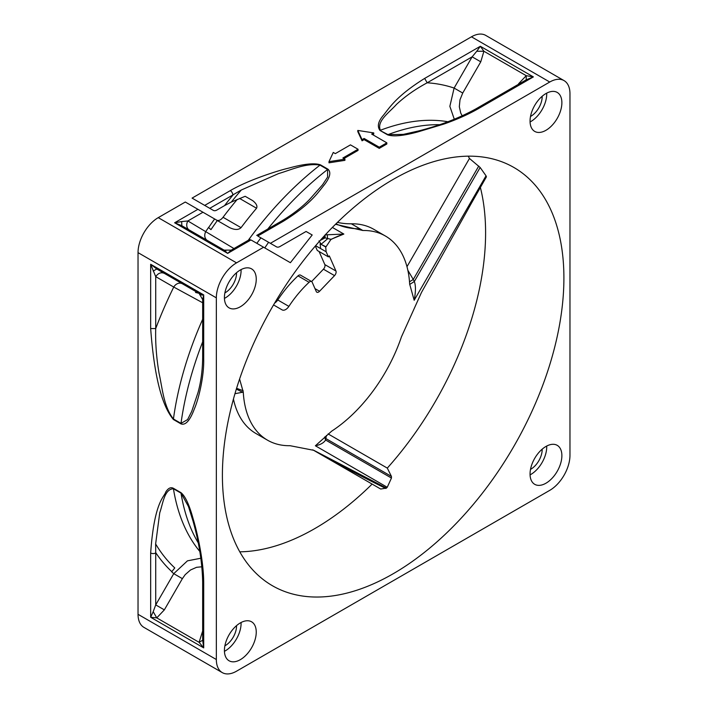 <?xml version="1.0" encoding="UTF-8"?>
<svg xmlns="http://www.w3.org/2000/svg" width="708" height="708" viewBox="0 0 708 708"><rect width="100%" height="100%" fill="white"/><g stroke="black" fill="none" stroke-linecap="round" stroke-linejoin="round"><path stroke-width="1.06" d="M406.976 266.695L469.466 158.468L480.157 167.486L486.033 175.805L414.18 300.272L409.666 284.12A117.882 68.056 120 0 0 385.409 236.021A117.882 68.056 120 0 0 362.885 230.498L335.512 224.294M414.18 300.272C415.808 291.705 415.853 285.457 414.322 281.519L413.26 279.483L409.507 281.793M480.157 167.486L414.322 281.519L409.684 284.448M486.033 175.805A241.481 139.414 -60 0 1 486.343 176.558L468.926 207.603M469.466 158.468A241.481 139.414 120 0 0 468.218 156.176M222.401 475.183A241.481 139.414 -60 0 1 327.804 232.171A241.481 139.414 -60 0 1 513.893 167.477A241.481 139.414 -60 0 1 563.904 278.023A241.481 139.414 -60 0 1 458.492 521.035A241.481 139.414 -60 0 1 272.412 585.728A241.481 139.414 -60 0 1 222.401 475.183M328.105 433.916L387.303 468.103A241.481 139.414 120 0 0 485.6 232.817A241.481 139.414 120 0 0 480.431 187.673M199.125 293.457L202.665 299.626L203.709 294.891L199.09 293.431L156.769 268.996L199.187 293.493M331.025 239.313L343.84 234.056L325.06 234.879L325.052 237.87L331.025 239.313L326.025 246.782A112.165 64.755 120 0 0 325.68 246.986L320.122 243.773L320.582 248.552L315.626 245.694M326.025 246.782L321.512 244.579L318.972 240.924M325.68 246.986L326.14 251.756L320.582 248.552M153.194 611.685L150.662 617.27L150.662 552.975A3.575 2.062 0 0 0 155.716 552.975L155.716 604.898L173.752 573.666L182.372 578.648L164.344 609.871L156.76 617.872L153.194 611.685L155.716 604.898L164.344 609.871M201.851 566.789L196.567 567.312L190.505 569.993L185.204 574.648L182.372 578.648M155.716 552.975L155.636 543.939A277.244 160.07 -60 0 0 174.779 567.922L171.69 571.816A282.2 162.928 -60 0 0 173.752 573.666L187.452 560.842L200.833 558.24M153.194 271.058L156.769 268.996L150.662 264.27L155.716 276.642C158.194 273.102 161.07 272.005 164.344 273.376M202.665 302.767L173.752 287.05A7.142 5.832 120 0 1 182.372 283.784M224.109 250.128L231.242 250.128L227.666 253.393L174.628 222.772L181.814 225.71L181.673 221.56L187.868 220.958L233.967 248.552M189.319 230.047A7.142 5.832 120 0 1 187.868 220.958L202.975 212.241L217.338 220.533A277.244 160.07 120 0 0 210.966 229.631L208.612 227.56A282.005 162.813 -60 0 1 214.621 218.967M207.329 240.446A7.142 5.832 120 0 1 205.895 231.366A282.2 162.928 120 0 1 208.533 227.48L208.612 227.56M454.288 119.236L449.854 106.324L454.111 88.066L472.139 56.835L476.758 51.25L483.9 51.25L526.23 75.685L533.372 76.898L480.334 46.277L483.9 51.25L480.767 61.817L462.731 93.04L460.005 99.757L459.315 106.722L460.749 113.112L462.209 115.847M476.758 51.25L480.334 46.277L424.65 78.42L427.181 82.792L472.139 56.835L480.767 61.817M447.854 121.741A253.623 146.432 120 0 0 380.417 130.245C376.249 121.28 389.568 112.245 396.471 104.43C405.1 96.368 415.339 89.155 427.181 82.792A282.2 162.928 120 0 1 454.111 88.066L462.731 93.04M326.14 251.756L328.388 256.88L329.317 255.907L335.946 271.014A3.575 2.062 -60 0 1 334.548 275.616L319.565 291.262A3.575 2.062 -60 0 1 316.83 292.2A3.575 2.062 -60 0 1 316.272 291.546L312.175 282.209A3.575 2.062 120 0 0 311.617 281.554A3.575 2.062 120 0 0 309.095 282.288A84.305 48.675 120 0 0 288.882 306.387A7.142 4.124 -60 0 1 282.12 309.883L273.554 304.936M239.596 379.037L243.269 392.09A117.882 68.056 120 0 0 267.527 440.19A117.882 68.056 120 0 0 290.059 445.704L313.83 450.323L386.435 488.086L380.7 489.033L372.116 484.077A241.481 139.414 120 0 1 239.782 551.824M387.303 468.103L391.444 476.431L391.462 478.042L387.241 487.272A241.481 139.414 -60 0 1 386.435 488.086M387.241 487.272L315.379 445.783L331.618 431.199A117.882 68.056 120 0 0 401.445 336.858L421.464 292.484L486.343 176.558M327.494 234.693A3.575 0.894 -99 0 0 327.68 238.711L321.202 244.18M323.468 236.835L325.052 237.87L320.228 240.428M267.527 440.19L255.907 433.482A117.882 68.056 -60 0 1 233.436 399.073M337.468 222.365A142.883 82.5 120 0 0 351.318 223.79A117.882 68.056 -60 0 1 373.789 229.312L385.409 236.021M181.673 221.56L174.628 222.772L197.921 209.32L185.292 202.028L158.247 217.648A28.577 16.496 -60 0 0 138.033 252.641L138.033 614.314A28.577 16.496 -60 0 0 143.954 627.394L222.259 672.6A28.577 16.496 120 0 0 236.543 671.184L549.753 490.352A28.577 16.496 120 0 0 569.967 455.359L569.967 93.686A28.577 16.496 120 0 0 564.046 80.606A28.577 16.496 120 0 0 549.753 82.022L270.385 243.322L276.483 246.835A7.142 4.124 120 0 0 280.049 246.481L306.077 231.463L312.193 234.985L290.386 262.703L263.597 247.234L236.543 262.854A28.577 16.496 120 0 0 216.338 297.856L216.338 659.52A28.577 16.496 120 0 0 222.259 672.6M549.753 82.022L471.457 36.816A28.577 16.496 -60 0 1 485.741 35.4L564.046 80.606M471.457 36.816L192.08 198.107L204.709 205.4L230.304 190.62C247.889 180.221 277.616 170.628 289.059 168.035C304.157 163.875 314.609 162.813 320.432 164.84L328.008 169.212C331.282 172.283 330.034 177.513 324.273 184.894C317.697 192.895 310.555 204.4 283.35 221.25A3.575 2.062 -120 0 0 281.563 221.073L256.703 235.419M204.709 205.4L198.178 201.63A7.142 4.124 -60 0 1 198.178 201.63L213.329 210.382A7.142 4.124 120 0 0 216.905 210.028L224.542 205.621A282.005 162.813 -60 0 1 233.242 194.691L241.304 190.01L278.474 173.619C291.342 169.849 306.175 162.725 320.007 165.123L327.583 169.504L327.592 177.097L322.565 184.77L309.476 199.55C301.785 207.409 292.475 214.586 281.563 221.073M224.879 645.829A16.072 9.284 120 0 0 225.179 645.661A16.072 9.284 120 0 0 236.543 625.633M224.436 651.325A22.506 12.992 120 0 0 225.179 650.918A22.506 12.992 120 0 0 241.074 622.509M240.339 659.661A22.506 12.992 120 0 0 255.039 639.828A22.506 12.992 120 0 0 251.588 621.801A22.506 12.992 120 0 0 240.339 622.916A22.506 12.992 120 0 0 225.631 642.749A22.506 12.992 120 0 0 229.082 660.776A22.506 12.992 120 0 0 240.339 659.661M545.965 446.456A22.506 12.992 120 0 0 531.265 466.289A22.506 12.992 120 0 0 534.717 484.325A22.506 12.992 120 0 0 545.965 483.21A22.506 12.992 120 0 0 560.665 463.377A22.506 12.992 120 0 0 557.223 445.341A22.506 12.992 120 0 0 545.965 446.456M545.965 93.544A22.506 12.992 120 0 0 531.265 113.377A22.506 12.992 120 0 0 534.717 131.405A22.506 12.992 120 0 0 545.965 130.29A22.506 12.992 120 0 0 560.665 110.466A22.506 12.992 120 0 0 557.223 92.429A22.506 12.992 120 0 0 545.965 93.544M240.339 269.996A22.506 12.992 120 0 0 225.631 289.829A22.506 12.992 120 0 0 229.082 307.865A22.506 12.992 120 0 0 240.339 306.75A22.506 12.992 120 0 0 255.039 286.917A22.506 12.992 120 0 0 251.588 268.881A22.506 12.992 120 0 0 240.339 269.996M530.071 474.864A22.506 12.992 120 0 0 530.814 474.457A22.506 12.992 120 0 0 546.709 446.049M530.513 469.377A16.072 9.284 120 0 0 542.178 449.518A16.072 9.284 120 0 0 542.178 449.182M530.071 121.953A22.506 12.992 120 0 0 530.814 121.546A22.506 12.992 120 0 0 546.709 93.137M530.513 116.466A16.072 9.284 120 0 0 530.814 116.298A16.072 9.284 120 0 0 542.178 96.261M224.436 298.404A22.506 12.992 120 0 0 225.179 297.997A22.506 12.992 120 0 0 241.074 269.589M224.879 292.917A16.072 9.284 120 0 0 236.543 273.058A16.072 9.284 120 0 0 236.543 272.722M276.483 246.835L261.323 238.092A7.142 4.124 -60 0 1 261.323 238.092L276.483 246.835M283.35 221.25L257.756 236.029C256.358 235.224 256.358 235.224 257.756 236.029L270.385 243.322M357.788 130.44L357.788 131.608L362.062 140.803L364.107 139.626L379.258 148.379L386.834 143.998L386.834 142.83L371.682 134.086L373.727 132.9L357.788 130.44L362.062 139.635L364.107 138.458L379.258 147.211L386.834 142.83M372.691 134.67L373.727 134.069L373.727 132.9M343.893 158.583L358.044 150.415L358.044 149.246L350.46 144.874L335.309 153.627L333.264 152.441L328.99 161.645L344.929 159.185L342.884 157.999L358.044 149.246M328.99 161.645L328.99 162.813L344.929 160.344L344.929 159.185M519.088 83.942L518.654 83.686L526.23 75.685L526.23 79.818L533.372 76.898L477.696 109.041C467.776 114.643 456.465 119.661 443.766 124.104L418.056 131.856C403.436 135.847 393.276 136.839 387.568 134.83L379.992 130.458C377.037 126.467 378.134 121.457 383.276 115.422C389.064 108.501 395.577 96.536 424.65 78.42M249.915 239.339L231.242 250.128L224.1 250.128L181.77 225.684L224.1 250.128L227.666 253.393L250.968 239.941C249.57 239.136 249.57 239.136 250.968 239.941C249.57 239.136 249.57 239.136 250.968 239.941L263.597 247.234M379.258 148.379L379.258 147.211M364.107 139.626L364.107 138.458M362.062 140.803L362.062 139.635M155.636 543.939L159.751 512.76C162.964 503.83 164.212 489.113 173.433 488.75L181.009 493.122L188.452 506.485L193.045 521.168M197.992 392.621L191.726 411.383L187.593 419.579L181.009 423.366A253.623 146.432 -60 0 1 202.665 341.84M268.589 242.278L264.774 247.906M150.662 328.565L150.662 264.27L203.709 294.891L203.709 359.186C204.09 377.32 198.284 400.002 194.461 408.622C190.071 420.472 185.576 425.561 180.974 423.88L173.398 419.508C165.557 410.029 155.167 388.975 150.662 328.565L155.716 328.565L155.716 276.642L173.752 287.05A282.2 162.928 -60 0 0 155.716 328.565C155.309 342.884 156.433 357.859 159.096 373.488C162.415 388.179 163.583 406.489 173.433 418.994A253.623 146.432 -60 0 1 202.665 319.29M150.662 552.975C154.3 501.167 164.309 497.175 165.752 492.025C168.194 488.157 170.743 486.909 173.398 488.281L180.974 492.653C185.257 496.14 189.284 504.751 193.054 518.504C197.054 531.602 203.798 560.86 203.709 583.596A3.575 2.062 180 0 1 202.665 582.144L202.665 640.244L199.09 642.315L202.665 630.996M203.709 359.186A3.575 2.062 180 0 1 202.665 357.726C202.497 370.426 200.939 382.072 197.983 392.657M216.737 220.179A7.142 4.124 120 0 0 223.047 217.276L241.047 227.666C238.525 230.073 234.693 230.047 229.56 227.587L217.338 220.533M241.047 227.666A257.19 148.494 -60 0 1 256.561 208.241C257.606 206.046 256.34 203.532 252.774 200.683L245.154 196.293L252.774 200.683L245.154 196.293L231.348 202.037L224.542 205.621M230.304 190.62A3.575 2.062 60 0 1 232.835 195.001L233.242 194.691M362.885 230.498L351.318 223.79M243.269 392.09L234.959 393.719M478.75 166.053L413.26 279.483L407.826 270.208M236.339 389.117L242.933 392.391M236.587 388.311L243.145 390.745M385.869 488.467C362.036 476.829 352.026 471.218 333.477 461.262L314.21 450.642L380.7 489.033M315.379 445.783C320.335 444.81 323.751 442.889 325.627 440.031L326.406 435.464M391.444 476.431L325.954 438.615L325.096 436.703M391.462 478.042L325.627 440.031L324.653 437.128M486.387 176.903L468.793 207.833M197.921 209.32L202.975 212.241M306.077 231.463L312.184 234.985M223.047 217.276A257.19 148.494 -60 0 1 237.295 199.355M217.754 220.772L229.56 227.587L217.754 220.772M477.696 109.041A3.575 2.062 -120 0 0 475.909 108.864C459.041 118.165 439.845 125.546 418.322 131.015L403.286 134.387L387.993 134.626L379.992 130.458M203.709 583.596L203.709 647.891L202.665 640.244M156.76 617.872L150.662 617.27L203.709 647.891L199.09 642.315L156.76 617.872M324.043 237.233L322.556 237.844M335.946 271.014L324.83 264.597A3.575 2.062 -60 0 1 323.432 269.199L311.609 281.545L300.511 275.138A3.575 2.062 120 0 0 297.988 275.872A84.305 48.675 120 0 0 277.766 299.971A7.142 4.124 -60 0 1 274.642 303.077M324.83 264.597L319.096 251.526M328.388 256.88L317.272 250.464L315.326 246.039M332.379 227.436L343.84 234.056A117.74 67.977 -60 0 0 330.291 239.862M236.543 262.854L158.247 217.648M328.008 169.212A3.575 2.062 120 0 0 327.583 169.504A253.623 146.432 120 0 0 267.801 229.02M180.974 492.653A3.575 2.062 120 0 0 181.009 493.122A253.623 146.432 120 0 0 198.205 542.806M260.916 237.853A253.623 146.432 120 0 0 256.827 243.331M173.398 488.281A3.575 2.062 120 0 0 173.433 488.75A253.623 146.432 120 0 0 199.789 551.408M180.974 423.88L181.009 423.366L173.433 418.994L173.398 419.508M320.432 164.84L320.007 165.123A253.623 146.432 120 0 0 248.269 240.295M216.338 659.52L138.033 614.314M216.338 297.856L138.033 252.641M241.304 190.01A277.244 160.07 120 0 0 231.348 202.037M209.763 208.32L232.835 195.001M171.805 571.648A282.005 162.813 -60 0 1 155.654 552.541M359.903 228.755A142.883 82.5 -60 0 1 335.99 223.817M313.06 450.005A142.883 82.5 -60 0 1 314.21 450.642L312.697 449.819M239.552 198.417L256.561 208.241M439.615 124.679A253.623 146.432 120 0 0 387.993 134.626A3.575 2.062 -60 0 0 387.568 134.83M518.221 84.438L518.654 83.686M334.548 275.616L323.432 269.199M319.565 291.262L314.989 288.625M297.988 275.872L309.095 282.288M288.882 306.387L277.766 299.971M202.665 299.626L202.665 357.726M225.852 250.844L224.153 250.154M213.329 210.382L198.178 201.63M526.23 79.818L475.909 108.864M193.054 521.203C199.072 542.576 202.276 562.887 202.665 582.144M202.222 295.245C197.036 292.802 202.187 294.006 195.523 292.475"/></g></svg>
